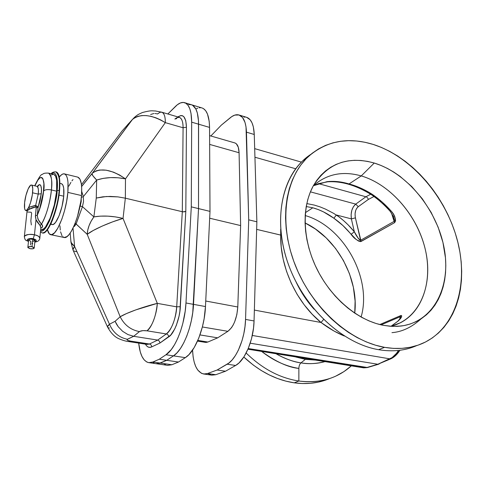 <?xml version="1.0" encoding="UTF-8"?>
<svg xmlns="http://www.w3.org/2000/svg" width="486" height="486" viewBox="0 0 486 486"><rect width="100%" height="100%" fill="white"/><g stroke="black" fill="none" stroke-linecap="round" stroke-linejoin="round"><path stroke-width="0.73" d="M325.735 380.052L318.306 382.13L310.53 383.302L302.48 383.539L294.237 382.828L285.896 381.146L277.536 378.509L269.25 374.931L261.146 370.441L253.309 365.071L243.826 357.034C259.415 371.504 276.218 380.107 294.237 382.828L298.854 381.012C279.875 378.096 262.312 368.765 246.159 353.012C262.312 368.765 279.875 378.096 298.854 381.012L298.872 368.418C298.957 365.94 299.655 364.093 300.962 362.884L305.336 359.361L306.891 358.704L305.336 359.361L294.893 356.773L305.336 359.361L315.602 360.102L305.336 359.361L300.962 362.884C292.499 361.535 284.17 358.486 275.975 353.729C285.428 358.935 293.751 361.991 300.962 362.884C299.655 364.093 298.957 365.94 298.872 368.418L298.854 381.012C319.697 383.576 337.187 378.521 351.335 365.855L343.936 371.608L335.717 376.158C324.551 381.231 312.267 382.847 298.854 381.012L294.237 382.828C307.018 384.566 318.804 383.144 329.593 378.564M298.872 368.418C288.386 367.477 275.975 361.815 261.632 351.421C273.478 360.703 285.89 366.371 298.872 368.418M300.962 362.884C309.406 364.178 317.407 363.753 324.964 361.608C316.204 363.807 308.203 364.233 300.962 362.884M390.92 326.306C419.363 319.138 433.257 285.756 425.712 251.298C418.312 216.792 391.175 184.68 361.256 175.914L374.25 163.041C407.256 173.089 437.011 209.666 444.113 247.933C451.433 286.145 433.962 321.847 401.072 326.033L392.384 326.385L383.351 325.334L390.398 326.276L397.256 326.361L403.854 325.614L410.135 324.041L416.034 321.683L421.502 318.579L426.495 314.764L430.967 310.287L434.897 305.214L438.244 299.583L440.996 293.471L443.135 286.934L444.654 280.039L445.547 272.846L445.814 265.423L445.462 257.835L442.94 242.423L438.111 227.114L431.155 212.412L422.31 198.774L411.849 186.636L400.1 176.406L393.854 172.117L387.433 168.435L380.878 165.398L374.25 163.041L367.598 161.395L360.989 160.477L354.476 160.307L348.116 160.902L341.98 162.275L336.124 164.414L330.608 167.324L325.486 170.981L320.827 175.373L316.678 180.458L313.093 186.205L310.123 192.559L307.802 199.467L306.168 206.86L305.244 214.672L305.062 222.819L305.621 231.215L306.927 239.768L308.975 248.382L311.745 256.966L315.207 265.411L319.326 273.63L324.059 281.522L329.35 289L335.133 295.968L341.348 302.365L347.921 308.112L354.768 313.142L361.815 317.419L368.983 320.894L376.182 323.536L383.351 325.334C358.121 320.541 331.409 298.289 316.915 269.013C302.432 239.72 301.569 206.526 313.537 185.403C327.819 163.247 348.055 155.793 374.25 163.041L361.256 175.914C389.31 184.158 415.117 212.898 424.187 245.114C433.287 277.281 424.327 310.39 400.549 322.71L390.92 326.306M378.606 349.689L384.584 347.344C349.44 341.342 311.751 307.401 295.178 265.004C278.521 222.606 284.978 178.496 307.881 156.99C326.179 140.897 347.952 136.712 373.205 144.427C410.974 156.486 445.152 195.755 457.053 239.197C468.984 282.548 456.725 327.297 423.616 342.928C412.007 348.292 399 349.762 384.584 347.344L378.606 349.689C341.573 343.535 302.104 306.071 287.25 261.097C272.245 216.118 283.654 171.959 310.84 154.348L302.723 160.823C279.863 182.268 273.332 226.093 289.808 268.144C306.192 310.183 343.614 343.796 378.606 349.689C392.579 352.01 405.257 350.661 416.642 345.631C405.257 350.661 392.579 352.01 378.606 349.689M421.046 318.877C411.703 327.309 402.007 331.895 391.965 332.649M400.64 315.627L379.803 324.545L400.64 315.627L399.699 319.259L400.197 316.726L400.64 315.627L401.157 315.469L401.758 315.924L401.254 317.407L398.058 321.1C401.527 317.917 402.384 316.094 400.64 315.627M391.048 326.276L398.058 321.1L391.048 326.276M349.045 183.945L361.256 175.914L349.045 183.945L339.155 181.819L329.696 181.406L318.397 183.653L313.434 185.688L326.975 181.673C334.046 180.883 341.403 181.636 349.045 183.945L362.24 188.781L372.3 194.37C364.688 189.522 356.937 186.041 349.045 183.945M382.13 202.018L372.3 194.37L371.28 194.6L372.3 194.37C379.116 199.011 385.398 204.57 391.157 211.052L382.13 202.018M392.275 212.425L391.157 211.052L390.264 211.422L391.157 211.052C394.911 215.104 396.09 218.949 394.687 222.6L395.58 220.838L395.312 218.506L394.097 215.359L392.275 212.425M336.391 214.988C343.007 219.617 348.991 225.212 354.33 231.773L358.279 238.353L359.816 240.084L360.576 240.284L361.11 241.463C357.392 240.843 354.051 238.462 351.099 234.319L354.33 231.773L351.372 218.882L354.33 231.773L351.099 234.319C345.971 228.025 340.236 222.655 333.876 218.226L336.391 214.988L351.372 218.882C350.558 212.321 352.016 207.4 355.74 204.12L365.891 196.775L318.579 183.653L365.891 196.775L355.74 204.12L310.408 191.855L355.74 204.12L353.443 206.629L351.834 210.256L351.117 214.526L351.372 218.882L336.391 214.988L333.876 218.226C327.181 213.33 320.159 209.849 312.802 207.789L306.223 206.538L312.802 207.789L305.408 212.655L312.802 207.789L318.3 209.569L323.591 211.939L333.876 218.226L342.952 225.571L355.795 239.136L358.468 241.032L360.533 241.633L394.687 222.6L394.116 221.367L360.576 240.284L355.248 217.06L355.072 213.725L355.661 210.572L356.56 208.573L358.243 206.684L368.339 199.448L373.983 196.508L368.339 199.448L358.243 206.684C355.479 209.144 354.531 212.874 355.412 217.874L361.11 241.463L394.687 222.6L394.116 221.367L360.576 240.284C358.419 238.893 356.341 236.056 354.33 231.773L348.061 224.805L343.559 220.589L338.833 216.756L333.688 213.384L325.553 209.138L320.019 206.872L314.314 205.092L306.794 203.579M361.098 317.024C372.434 278.405 343.602 226.421 305.19 215.547C343.602 226.421 372.434 278.405 361.098 317.024M308.118 301.964L314.114 309.218C306.903 301.211 300.913 292.177 296.138 282.117L301.326 291.861L308.118 301.964M197.516 341.099L205.432 342.375L207.868 342.023L197.826 340.407L207.868 342.023L217.685 337.837L199.971 334.915L217.685 337.837L227.91 331.318L231.53 327.673L233.183 324.988L234.659 321.841L236.846 314.612L237.788 306.994L240.637 225.577L239.082 152.744L238.31 147.301L236.384 143.838L235.066 142.993M367.501 367.525L248.243 348.541L366.468 367.623L377.835 364.257L250.211 343.201L377.835 364.257L366.468 367.623L363.704 367.847L367.483 367.531L378.612 364.233M398.459 351.475L394.924 355.236M313.318 185.798L314.6 184.631C327.783 173.794 343.335 170.89 361.256 175.914C342.642 170.72 326.665 174.012 313.318 185.798M400.513 318.075L400.604 316.921L400.197 316.726L381.133 324.867L400.197 316.726L400.525 318.057L397.767 321.264L391.005 326.288M379.372 363.862L377.835 364.257L392.111 357.599L396.394 353.48L398.526 350.436C395.908 354.598 393.034 357.404 389.912 358.862L252.283 335.462L389.912 358.862L391.139 358.68M156.14 363.698L167.688 365.357L171.868 364.755L178.484 362.034L185.336 357.647L173.466 355.873L166.716 360.308L160.216 363.072L171.868 364.755L178.484 362.034L166.716 360.308L178.484 362.034L185.336 357.647L188.933 354.646L194.163 347.624L198.792 338.074L202.425 326.75L204.138 318.676L205.475 306.551L210.001 211.38L209.551 127.405L209.199 121.385L207.51 114.137L205.693 110.723L203.397 108.572L202.097 107.983M167.67 365.351L171.868 364.755L160.216 363.072L156.103 363.692L158.582 363.595L166.716 360.308L160.216 363.072L152.877 362.015L159.305 359.221L165.975 354.75L171.236 349.634L174.62 344.562L177.755 338.347L180.525 331.215L182.827 323.415L185.196 311.125L185.974 302.985L191.29 206.854L191.672 122.162L191.016 113.402L189.826 108.815L188.1 105.395L185.901 103.257L183.319 102.437L180.446 102.941L177.378 104.721L167.852 113.979L175.81 106.07C179.012 103.062 181.94 101.926 184.595 102.661C189.175 104.338 191.539 110.838 191.672 122.162L209.551 127.405C209.296 116.172 206.793 109.69 202.036 107.965L191.338 104.715C195.986 106.41 198.403 112.898 198.586 124.191L198.525 208.603L193.513 304.364C192.59 325.936 183.046 350.078 173.466 355.873L185.336 357.647C195.074 351.931 204.661 327.989 205.475 306.551L193.513 304.364L205.475 306.551L210.001 211.38L198.525 208.603L210.001 211.38L209.551 127.405L198.586 124.191L198.525 208.603L192.76 312.468L191.344 320.669L189.321 328.651L186.77 336.118L183.793 342.788L180.494 348.426L177.007 352.83L173.466 355.873L166.716 360.308L173.466 355.873L177.007 352.83L180.494 348.426L183.793 342.788L186.77 336.118L189.321 328.651L191.344 320.669L192.76 312.468L198.525 208.603L198.507 121.063L198.525 208.603L193.513 304.364L185.974 302.985L191.29 206.854L198.525 208.603L191.29 206.854L191.672 122.162L198.586 124.191C198.403 112.898 195.986 106.41 191.332 104.715L184.595 102.661M164.122 363.777L165.526 364.67M200.718 107.722L199.26 107.795M197.747 108.184L196.192 108.894M246.633 117.326L250.175 119.805L252.009 122.83L253.34 126.864L254.263 134.488C253.789 124.708 251.25 118.985 246.645 117.326L239.003 114.988C236.336 114.228 233.432 115.139 230.297 117.709L221.324 125.139L210.827 135.995L221.324 125.139L231.822 116.573L234.823 115.097L238.99 114.982L242.484 117.454L244.999 122.381L246.019 126.876L248.71 219.83L245.552 319.423L244.999 326.519L243.814 333.682L242.028 340.637L238.383 350.127L235.443 355.485L232.229 359.84L228.851 363.06L217.133 370.016L225.498 371.231L215.778 374.706L207.522 373.527L217.133 370.016L207.522 373.527L203.652 373.995C196.915 372.185 193.221 364.233 192.571 350.12L193.124 356.864L194.175 362.082L195.73 366.529L197.753 370.059L201.526 373.345L204.424 374.062L207.522 373.527L215.778 374.706L211.847 375.149M203.652 373.995L211.86 375.156L215.778 374.706L225.498 371.231L217.133 370.016L227.144 364.208L235.607 365.472L225.498 371.231L235.607 365.472C244.968 360.576 253.716 339.781 254.056 320.948L253.528 328.014L251.535 338.639L248.255 348.505L243.972 356.809L239.045 362.89L235.607 365.472L227.144 364.208C236.415 359.263 245.144 338.347 245.552 319.423L248.71 219.83L256.869 221.81L254.056 320.948L245.552 319.423L254.056 320.948L256.869 221.81L248.71 219.83L246.463 132.168L254.263 134.488L256.869 221.81L254.263 134.488L246.463 132.168C246.031 122.357 243.547 116.628 239.003 114.988M243.875 117.102L245.284 117.071M211.149 375.016L208.342 373.698M204.612 342.144L206.192 342.417L207.868 342.023L217.685 337.837L227.91 331.318C233.584 326.75 236.876 318.64 237.788 306.994L205.736 301.022L237.788 306.994L240.637 225.577L209.673 218.22L240.637 225.577L239.082 152.744C238.857 147.112 237.435 143.832 234.805 142.908L209.6 135.637M202.37 326.975L227.91 331.318L202.37 326.975M323.597 319.496L321.039 322.504C328.724 328.317 336.506 332.831 344.38 336.026L334.052 331.069L321.039 322.504L254.366 310.08L321.039 322.504L312.225 314.266L304.2 304.825L297.146 294.376L291.211 283.125L286.521 271.322L283.174 259.214L281.23 247.052L280.714 235.096L256.657 229.38L281.333 235.212L280.714 235.096L280.677 229.143L280.714 235.096C279.887 266.626 296.326 302.413 321.039 322.504L323.457 319.6M399.923 350.272C397.414 354.239 394.486 357.04 391.127 358.686L389.912 358.862L377.835 364.257L390.896 358.79M391.406 212.844L394.116 221.367L391.406 212.844M351.372 218.882L355.412 217.874L351.372 218.882M355.74 204.12L358.243 206.684L355.74 204.12M368.181 198.993L367.969 198.549L368.181 198.993M367.708 198.13L367.969 198.549L367.708 198.13M366.681 197.14L367.398 197.753L366.681 197.14M209.642 144.415L239.082 152.744L209.642 144.415M254.943 157.233L295.701 168.764L254.943 157.233M388.442 208.154L390.689 210.62M370.727 194.23L365.891 196.775L370.727 194.23M393.684 217.029L394.116 221.367L394.425 220.17L393.678 217.017L390.264 211.422C384.469 204.879 378.138 199.272 371.286 194.607C355.485 184.917 340.528 180.683 326.41 181.904M393.283 215.936L393.545 216.628M154.007 363.018L152.64 362.125L154.007 363.018M188.617 104.563L191.393 104.733L192.663 105.31L195.846 109.01L197.346 113.025L198.507 121.063L197.346 113.025L195.846 109.01L192.663 105.31L191.393 104.733L188.617 104.563M373.205 144.427L381.413 147.446L389.511 151.286L397.433 155.903L405.124 161.255L412.523 167.287L419.576 173.952L426.228 181.193L432.437 188.945L438.153 197.152L443.335 205.748L447.94 214.672L451.931 223.852L455.285 233.225L457.958 242.714L459.932 252.246L461.184 261.754L461.688 271.152L461.439 280.367L460.424 289.322L458.638 297.936L456.081 306.125L452.758 313.81L448.693 320.918L443.894 327.364L438.402 333.074L432.248 337.983L425.481 342.023L418.154 345.127L410.324 347.253L402.062 348.353L393.453 348.389L384.584 347.344L375.544 345.206L366.426 341.98L357.344 337.685L348.395 332.357L339.69 326.045L331.331 318.81L323.421 310.73L316.064 301.891L309.333 292.408L303.331 282.39L298.112 271.947L293.751 261.213L290.282 250.32L287.748 239.398L286.169 228.566L285.549 217.953L285.883 207.68L287.153 197.863L289.328 188.592L292.372 179.966L296.235 172.062L300.852 164.948L306.168 158.685L312.109 153.315L318.603 148.874L325.577 145.381L332.959 142.854L340.662 141.286L348.608 140.679L356.73 141.013L364.956 142.276L373.205 144.427M305.062 222.928L315.444 229.04L326.161 237.861L335.589 248.468L343.426 260.496L349.422 273.563L353.365 287.232L355.108 301.065L354.737 313.124C358.947 278.278 336.549 237.824 305.062 222.928M70.841 240.576L71.005 242.447L74.595 246.42L73.022 228.134L74.595 246.42L109.478 324.235L115.085 321.301L120.176 316.763L87.213 234.337C87.529 228.426 89.752 222.612 93.877 216.896L82.456 206.641L93.877 216.896L96.264 198.045L96.665 180.045L83.264 196.709L83.537 201.483L82.456 206.641L80.22 206.046L79.813 207.164L81.229 201.471L80.834 201.38L81.508 195.566L67.852 192.383C66.339 212.285 56.169 236.858 50.672 234.689C49.189 234.337 48.12 232.673 47.458 229.69L49.341 233.924L51.692 234.677L54.572 232.782L57.725 228.347L61.886 219.119L64.583 210.499L66.637 201.301L67.852 192.383L81.508 195.566C82.237 184.492 80.962 178.338 77.687 177.111L64.365 173.873C67.505 175.069 68.666 181.242 67.852 192.383L67.997 182.353L67.439 178.587L66.485 175.859L65.191 174.249L63.599 173.812L61.789 174.541L59.316 177.007C61.193 174.602 62.876 173.551 64.365 173.867M50.678 234.689L64.097 237.472C69.832 239.683 80.141 215.347 81.508 195.566L81.709 187.809L81.296 183.593L79.917 179.109L77.754 177.129M76.041 223.985L74.698 226.069L73.623 226.859L76.041 223.985L87.213 234.337L75.196 223.123L76.041 223.985L76.381 223.244L82.456 206.641L76.041 223.985M70.184 233.086L71.005 242.447L72.967 249.798L73.295 248.291L74.595 246.42L72.967 249.798L73.173 250.399L107.449 326.823L107.953 325.681L109.478 324.235L107.449 326.823L107.722 327.436L107.449 326.823C110.948 333.238 114.982 337.302 119.562 339.009C123.037 340.443 125.996 341.281 128.419 341.524L147.173 344.416L149.451 344.015L130.619 341.105L128.419 341.524L130.619 341.105L127.678 340.346L127.046 339.477L133.668 336.3L157.689 340.085L149.451 344.015L130.619 341.105C127.502 340.54 126.415 339.927 127.368 339.264L133.668 336.3L127.909 334.562L122.636 331.312L118.25 326.78L115.085 321.301L109.478 324.235L74.595 246.42L71.746 243.899L70.804 241.092M76.314 251.699L73.617 250.891M109.465 328.056L107.971 327.625M109.478 324.235C113.104 332.564 119.064 337.576 127.368 339.264C119.064 337.576 113.104 332.564 109.478 324.235M72.991 179.565L71.952 180.859M70.901 182.402L68.818 186.15M59.96 225.796L60.264 230.024M60.568 231.84L62.038 235.874M62.706 236.694L64.273 237.502L67.098 236.524L69.194 234.422L71.363 231.233L74.577 224.678L77.462 216.507L80.834 201.398L81.229 201.471L81.192 198.683L81.229 201.471L80.22 206.046L82.456 206.641L83.537 201.483L83.264 196.709L96.665 180.045C93.47 176.789 91.89 174.687 91.927 173.739L132.101 119.811L122.047 131.032L81.454 184.668L121.227 132.113M138.692 343.104L140.266 351.907L141.967 356.451L144.148 359.853L146.748 361.973L148.181 362.52L149.688 362.714L152.877 362.015L148.831 362.647C143.321 361.353 139.938 354.835 138.692 343.104M123.414 129.489L132.556 119.337C140.606 113.378 151.529 114.483 165.319 122.642L160.745 119.939L155.915 117.812L151.031 116.342L146.274 115.589L141.845 115.577L137.909 116.306L134.622 117.74L132.101 119.811L92.407 173.15C100.438 167.482 111.464 169.395 125.485 178.872L119.629 175.033L113.457 172.141L106.185 170.185L99.666 170.015L96.028 170.896L92.407 173.15L81.63 186.46L91.951 173.611L92.96 175.859L96.665 180.045L103.196 178.38L110.547 177.603L118.165 177.773L125.485 178.872C115.176 176.813 105.571 177.202 96.665 180.045L96.264 198.045L102.844 196.818L110.255 196.417L117.946 196.885L125.345 198.179L125.485 178.872L165.319 122.642L183.082 127.769L182.305 211.714L184.303 211.835L185.81 211.325L180.336 306.666L176.704 306.848L180.336 306.666C180.039 318.245 173.897 334.076 168.715 336.883C168.587 335.322 167.792 334.344 166.315 333.955C167.792 334.344 168.587 335.322 168.715 336.883L159.991 343.001L159.359 341.099L157.689 340.085L166.315 333.955C170.944 331.409 176.424 317.224 176.704 306.848L157.306 303.367C155.951 316.507 152.519 325.656 146.991 330.82C151.486 328.214 156.923 313.841 157.306 303.367C143.892 306.575 125.929 313.069 120.176 316.763C124.325 325 130.74 329.945 139.427 331.58C130.74 329.945 124.325 325 120.176 316.763L126.506 313.567L135.831 309.88L157.306 303.367L123.037 218.421C109.933 222.138 92.601 229.854 87.213 234.337L93.233 230.492L102.194 226.087L112.691 221.835L123.037 218.421L115.601 216.92L107.88 216.136L100.456 216.13L93.877 216.896L91.161 221.13L89.108 225.547L87.778 230L87.213 234.337L120.176 316.763L115.085 321.301L116.494 324.132L118.25 326.78L122.636 331.312L127.909 334.562L133.668 336.3L139.427 331.58C141.001 330.638 143.522 330.383 146.991 330.82L166.315 333.955L157.689 340.085L133.668 336.3L139.658 331.422L143.018 330.626L146.991 330.82L166.315 333.955C171.983 328.888 175.446 319.849 176.704 306.848L182.305 211.714L125.345 198.179L117.946 196.885L106.483 196.508L96.264 198.045L93.877 216.896C102.838 215.395 112.558 215.899 123.037 218.421L125.345 198.179L182.305 211.714L176.704 306.848L157.306 303.367L123.037 218.421L125.345 198.179L125.485 178.872L165.319 122.642L183.082 127.769L186.436 127.217C186.065 117.059 183.216 113.633 177.9 116.932L180.792 115.546L182.402 115.692L183.799 116.616L185.774 120.668L186.436 127.217L185.81 211.325L179.875 311.386L179.048 316.155L176.406 325.152L174.687 329.065L170.768 335.024L159.991 343.001L151.656 346.907L149.81 347.375L148.096 347.01L146.565 345.838L145.399 344.143C147.173 347.144 149.257 348.067 151.656 346.907C151.62 345.352 150.885 344.392 149.451 344.015L157.689 340.085L159.359 341.099L159.991 343.001L151.656 346.907C151.62 345.352 150.885 344.392 149.451 344.015L146.966 344.38M160.216 363.072L152.877 362.015L159.305 359.221L166.716 360.308L160.216 363.072M165.975 354.75L173.466 355.873C183.046 350.078 192.59 325.936 193.513 304.364L185.974 302.985C184.978 324.648 175.458 348.912 165.975 354.75L173.466 355.873L166.716 360.308L159.305 359.221L165.975 354.75M81.356 197.237L83.264 196.709L81.356 197.237M128.942 123.256L127.387 124.993M83.057 195.676L81.733 191.46L83.057 195.676M81.636 186.551L92.407 173.15L132.556 119.337L135.527 116.427C137.593 115.012 136.833 115 142.477 112.509C151.468 110.115 151.99 110.96 155.405 110.972L161.82 112.205C164.177 113.074 165.343 116.555 165.319 122.642C165.41 116.798 164.244 113.317 161.82 112.205L160.07 112.266L157.476 113.973L156.978 113.839M156.468 113.724L155.945 113.633M155.423 113.56L154.906 113.517M153.892 113.493L150.642 114.496M132.101 119.811L134.537 117.284M161.82 112.205L179.346 117.357C181.873 118.499 183.119 121.968 183.082 127.769L182.305 211.714L183.289 211.86L185.81 211.325L186.436 127.217L183.082 127.769C183.046 121.725 181.8 118.256 179.346 117.357L176.813 117.673L174.857 119.052L176.795 118.566M28.619 239.993L29.804 239.185L32.762 239.234L32.362 243.14L32.702 243.589L31.942 243.577L32.362 243.14L32.702 243.589L32.283 243.863L31.997 246.663L32.283 243.863L31.924 243.431L32.362 243.14L32.762 239.234C30.588 238.905 29.215 239.112 28.644 239.847L28.619 240.072M40.873 227.867L40.399 225.899L37.349 222.138L36.007 219.642L34.451 234.817L33.176 238.784C36.341 239.446 36.9 240.449 34.846 241.791L36.262 241.007L36.037 240.011L34.385 239.106L31.851 238.59L29.294 238.644L27.593 239.258L27.319 240.206L28.51 241.159C24.549 239.531 30.77 237.757 33.176 238.784L34.451 234.817C30.478 233.857 27.113 234.361 24.373 236.324L24.312 236.858L24.373 236.324C25.77 234.501 29.13 233.997 34.451 234.817L36.007 219.642L35.399 216.586L36.201 207.4L35.812 206.957L34.84 207.018L32.125 207.82L27.556 210.074L27.016 211.282M30.083 248.71L27.866 247.265C28.437 246.536 29.816 246.335 31.997 246.663L34.208 248.103C33.637 248.832 32.264 249.032 30.083 248.71L33.036 248.759L34.22 247.854L32.295 246.724L29.026 246.615L27.981 247.082L27.896 247.641L30.083 248.71M34.694 205.554L35.624 205.529L38.242 194.102L32.598 192.814C31.924 198.373 30.618 203.215 28.686 207.34L34.694 205.554M24.61 202.589C25.406 194.436 29.354 184.255 31.462 185.051C32.653 185.537 33.03 188.125 32.598 192.814L38.242 194.102C38.655 189.425 38.26 186.843 37.045 186.351C38.37 187.742 38.771 190.324 38.242 194.102L41.267 193.744L38.242 194.102L35.624 205.529L38.06 207.552L40.077 200.791L41.267 193.744L41.432 188.866L40.83 185.664L39.56 184.607L37.398 186.393C41.195 181.084 41.96 189.127 41.267 193.744L38.06 207.552L37.325 206.271L35.624 205.529L35.654 206.939L35.624 205.529L28.686 207.34L26.967 209.94L25.74 210.487C24.525 209.97 24.148 207.34 24.61 202.589L25.971 195.323L28.194 188.854L30.563 185.312L31.244 185.032L32.076 185.53L32.762 188.665L32.355 194.704L30.569 202.516L28.686 207.34L29.749 209.071L28.686 207.34C27.708 209.259 26.827 210.31 26.056 210.493L25.163 210.067L24.598 208.488L24.61 202.589M34.81 242.143C35.928 241.815 39.22 241.627 39.809 238.419C39.342 236.494 37.562 235.291 34.451 234.817C38.266 235.722 40.052 236.925 39.809 238.419L40.854 227.928L40.083 225.48L41.541 224.034C39.093 221.902 37.671 218.992 37.27 215.304L35.442 215.571L37.27 215.304L38.06 207.552L37.27 215.304L41.28 203.847L43.278 194.017L43.892 183.641L42.975 178.921L42.13 177.742L41.073 177.408L39.852 177.925L37.805 180.215L34.901 185.852C41.747 169.274 45.441 181.612 43.661 190.895C45.174 189.595 47.762 189.285 51.413 189.965C49.76 203.816 46.468 215.177 41.541 224.034C45.635 217.922 50.562 200.973 51.413 189.965C47.762 189.285 45.174 189.595 43.661 190.895C42.665 199.764 40.538 207.899 37.27 215.304L37.938 219.089L42.58 225.862L42.197 227.363L40.836 228.11C42.938 227.375 43.169 226.014 41.541 224.034L40.083 225.48L36.007 219.642L35.442 215.571L36.237 207.826L35.654 206.939L29.749 209.071L27.095 210.815L27.022 211.525M51.413 189.965C52.518 181.74 51.577 176.132 48.6 173.131C51.309 174.195 52.245 179.802 51.413 189.965L56.637 191.18L51.413 189.965M40.69 229.556L41.255 229.671C46.067 231.603 55.155 209.241 56.637 191.18L56.655 180.257L55.574 176.181L53.788 174.389M42.707 232.982L45.368 231.956L47.367 229.811L50.514 224.562L52.579 219.903L57.026 205.584L59.559 190.469C57.956 210.42 47.883 235.103 42.543 232.958L42.154 232.873C49.681 234.331 59.438 199.521 59.164 190.378L57.117 190.621C57.463 199.546 47.458 234.033 40.551 230.935L42.762 230.71L44.584 229.21L46.535 226.622L49.511 220.923L53.97 207.899L55.933 199.12L57.117 190.621L59.164 190.378C57.555 210.329 47.488 235.017 42.154 232.873L40.447 232.004M51.097 173.733C52.069 172.427 53.667 171.801 55.89 171.856C58.94 173.034 60.033 179.206 59.164 190.378C60.349 181.339 59.256 175.167 55.89 171.856L56.279 171.953C59.328 173.131 60.422 179.304 59.559 190.469L59.164 190.378L59.559 190.469L59.875 185.087L59.553 178.417L58.332 173.927L56.34 171.965M50.672 224.234L52.19 224.556C55.902 225.996 62.688 209.527 63.733 196.204L59.013 195.117L63.733 196.204L63.702 188.131L62.864 185.081L61.497 183.702M50.963 223.621L51.838 224.435M52.184 224.556L53.557 224.289L55.568 222.388L59.085 215.754L62.056 206.24L63.733 196.204C64.298 188.671 63.52 184.492 61.394 183.672L59.887 183.313M39.251 210.468L43.667 190.858M51.437 173.818C57.324 169.523 58.065 182.73 57.117 190.621L57.427 183.186L56.461 176.047L55.44 173.976L54.116 173.004L52.537 173.15L51.437 173.818M53.065 174.322L51.467 174.978M41.425 229.702L43.831 228.742L45.629 226.786L50.325 217.795L54.335 204.843L56.637 191.18C57.439 181.041 56.461 175.434 53.703 174.365L48.6 173.131C42.817 172.834 43.218 174.164 42.215 174.425C41.091 174.146 38.582 177.937 34.694 185.804M28.467 241.518C26.566 240.127 24.853 241.36 24.373 236.324L27.095 210.809L26.056 210.493M32.696 241.481L34.968 240.679L32.762 239.234L34.287 239.756L34.986 240.564M30.478 244.914L30.855 241.317L28.631 240.108M32.362 243.14L31.948 243.589L32.362 243.14M38.06 207.552L36.237 207.826L38.06 207.552M27.301 211.981L31.128 212.248L31.639 213.202L30.837 220.869L31.347 224.933M396.953 326.379L401.072 326.033M302.723 160.823L307.881 156.99M394.249 325.347L400.549 322.71M247.957 349.215L363.704 367.847L367.258 367.592M254.682 148.637L301.411 162.111M326.264 181.928L313.403 185.719M148.844 362.647L156.121 363.692M28.644 239.847L27.866 247.265M31.468 185.051L37.045 186.351L38.273 185.98L37.726 186.363M25.74 210.487L26.542 210.663M34.962 240.704L34.227 247.89"/></g></svg>
